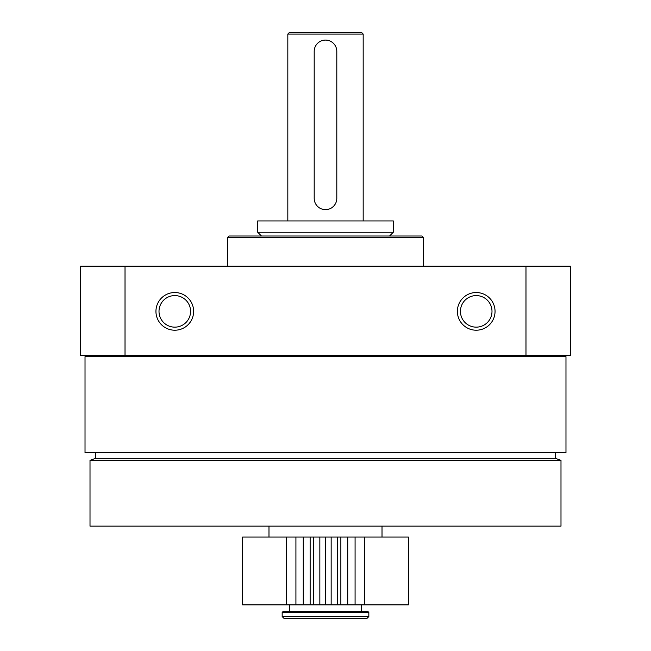 <?xml version="1.0" encoding="UTF-8"?>
<svg xmlns="http://www.w3.org/2000/svg" width="651" height="651" viewBox="0 0 651 651"><rect width="100%" height="100%" fill="white"/><g stroke="black" fill="none" stroke-linecap="round" stroke-linejoin="round"><path stroke-width="0.98" d="M85.021 356.585L565.979 356.585L565.979 452.665L85.021 452.665L85.021 356.585M125.025 355.454L570.406 355.454L570.406 266.153L80.594 266.153L80.594 355.454L125.025 355.454L125.025 266.153M457.376 311.373A18.838 18.838 0 0 1 485.63 295.058A18.838 18.838 0 0 1 485.63 327.689A18.838 18.838 0 0 1 457.376 311.373M155.947 311.373A18.838 18.838 0 0 1 184.209 295.058A18.838 18.838 0 0 1 184.209 327.689A18.838 18.838 0 0 1 155.947 311.373M525.975 355.454L525.975 266.153M227.533 266.153L227.533 237.517L423.467 237.517L423.467 266.153M227.533 237.517L229.046 236.012L421.954 236.012L423.467 237.517M90.009 526.138L560.991 526.138L560.991 460.371L90.009 460.371L90.009 526.138M90.009 460.371L95.664 458.32L555.336 458.32L560.991 460.371M95.664 458.32L95.664 452.665M133.341 356.585L133.341 355.454M159.007 311.373A15.779 15.779 0 0 1 182.679 297.702A15.779 15.779 0 0 1 182.679 325.036A15.779 15.779 0 0 1 159.007 311.373M460.436 311.373A15.779 15.779 0 0 1 484.1 297.702A15.779 15.779 0 0 1 484.1 325.036A15.779 15.779 0 0 1 460.436 311.373M282.168 616.562L284.056 618.45L366.944 618.45L368.832 616.562L368.832 612.42L282.168 612.42L282.168 616.562L368.832 616.562M268.985 537.067L268.985 526.138M364.723 537.067L355.08 537.067L355.08 604.885L408.389 604.885L408.389 537.067L364.723 537.067L364.723 604.885M295.92 537.067L295.92 604.885L242.611 604.885L242.611 537.067L331.156 537.067L331.156 604.885L355.08 604.885M331.156 537.067L355.08 537.067M325.5 537.067L325.5 604.885L331.156 604.885M319.844 537.067L319.844 604.885L325.5 604.885M295.92 604.885L319.844 604.885M289.329 32.55L361.671 32.55L363.177 34.055L287.823 34.055L289.329 32.55M287.823 220.941L287.823 34.055M257.682 220.941L393.318 220.941L393.318 232.244L257.682 232.244L257.682 220.941M261.45 236.012L257.682 232.244M282.168 612.42L282.925 611.671L368.075 611.671L368.832 612.42M289.703 611.671L289.703 604.885M314.197 51.388L314.197 198.335A11.303 11.303 0 0 0 325.5 209.638A11.303 11.303 0 0 0 336.803 198.335L336.803 51.388A11.303 11.303 0 0 0 325.5 40.085A11.303 11.303 0 0 0 314.197 51.388M340.855 537.067L340.855 604.885M337.364 537.067L337.364 604.885M313.636 537.067L313.636 604.885M310.145 537.067L310.145 604.885M286.277 537.067L286.277 604.885M555.336 458.32L555.336 452.665M517.659 356.585L517.659 355.454M382.015 537.067L382.015 526.138M347.732 537.067L347.732 604.885M303.268 537.067L303.268 604.885M363.177 220.941L363.177 34.055M389.55 236.012L393.318 232.244M361.297 611.671L361.297 604.885"/></g></svg>
